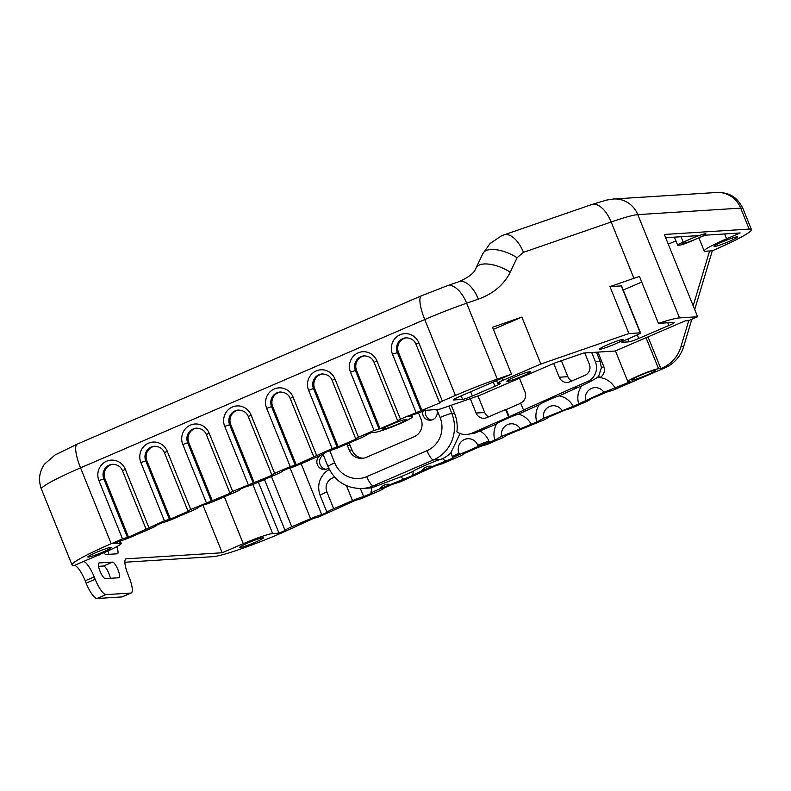 <?xml version="1.0" encoding="UTF-8"?>
<svg xmlns="http://www.w3.org/2000/svg" width="791" height="791" viewBox="0 0 791 791"><rect width="100%" height="100%" fill="white"/><g stroke="black" fill="none" stroke-linecap="round" stroke-linejoin="round"><path stroke-width="1.19" d="M658.438 323.381L674.11 322.392A8.474 0.742 -22 0 1 674.436 322.461A8.474 0.742 -22 0 1 668.84 325.496L638.732 338.469A8.474 0.742 -22 0 1 628.944 341.85L622.171 342.276A8.474 0.742 -22 0 1 621.845 342.206A8.474 0.742 -22 0 1 627.431 339.181L634.955 335.938A8.474 0.742 158 0 0 640.552 332.902A8.474 0.742 158 0 0 640.226 332.833L628.924 333.555L609.96 286.609L633.937 278.313A59.285 5.171 -22 0 1 639.474 276.445L658.438 323.381A59.285 5.171 -22 0 1 679.518 317.903L697.603 316.756L688.566 320.652L685.174 320.859L615.18 351.016L583.629 353.013L554.867 362.97L479.148 395.599L440.004 409.135L424.747 410.48A10.164 0.89 -22 0 1 413.574 414.454L408.275 416.748L411.666 416.531A21.179 1.849 -22 0 1 412.477 416.709A21.179 1.849 -22 0 1 399 424.065A21.179 1.849 -22 0 1 375.033 432.311L371.641 432.529L366.342 434.813A10.164 0.89 -22 0 1 366.411 434.872A10.164 0.89 -22 0 1 359.697 438.501L340.881 446.608A10.164 0.89 -22 0 1 329.718 450.593L324.409 452.877A10.164 0.89 -22 0 1 324.478 452.936A10.164 0.89 -22 0 1 317.764 456.575L298.949 464.683A10.164 0.89 -22 0 1 287.786 468.658L282.476 470.942A10.164 0.89 -22 0 1 282.545 471.001A10.164 0.89 -22 0 1 275.832 474.64L257.016 482.747A10.164 0.89 -22 0 1 245.853 486.722L240.543 489.016A10.164 0.89 -22 0 1 240.612 489.065A10.164 0.89 -22 0 1 233.899 492.704L215.093 500.812A10.164 0.89 -22 0 1 203.92 504.796L198.62 507.08A10.164 0.89 -22 0 1 198.679 507.14A10.164 0.89 -22 0 1 191.976 510.768L173.16 518.876A10.164 0.89 -22 0 1 161.997 522.861L156.687 525.145A10.164 0.89 -22 0 1 156.756 525.204A10.164 0.89 -22 0 1 150.043 528.843L131.227 536.951A10.164 0.89 -22 0 1 120.064 540.925L113.914 543.575L120.242 543.17A25.411 2.215 -22 0 1 121.221 543.387A25.411 2.215 -22 0 1 104.442 552.474L74.344 565.446A59.285 5.171 -22 0 1 72.05 564.952A59.285 5.171 -22 0 1 111.205 543.743L122.486 538.879L128.518 537.119L104.966 478.832A10.59 10.204 86.4 0 1 113.133 464.268M106.004 594.624A16.937 4.281 -113.3 0 1 95.167 579.259L86.13 583.155A16.937 4.281 66.7 0 0 96.977 598.51L106.004 594.624L130.871 593.042L121.834 596.938A16.937 4.281 66.7 0 0 122.219 596.849L131.247 592.953A16.937 4.281 -113.3 0 1 130.871 593.042M125.611 559.138L126.323 558.832A16.937 4.281 66.7 0 0 125.937 558.921A16.937 4.281 66.7 0 0 128.122 574.77L129.071 577.114A16.937 4.281 -113.3 0 1 131.247 592.953M126.323 558.832L222.202 552.761L202.99 505.192M86.13 583.155L85.181 580.802L94.218 576.916A16.937 4.281 66.7 0 0 83.371 561.551M94.218 576.916L95.167 579.259M112.579 562.114A8.474 2.146 -113.3 0 1 117.849 569.441A8.474 2.146 -113.3 0 1 119.085 577.717A8.474 2.146 -113.3 0 1 118.897 577.756L105.332 578.617A8.474 2.146 -113.3 0 1 100.062 571.29A8.474 2.146 -113.3 0 1 98.826 563.014A8.474 2.146 -113.3 0 1 99.013 562.974L112.579 562.114L103.542 566L98.489 566.326M116.752 546.66A8.474 2.146 -113.3 0 1 117.513 553.74A8.474 2.146 -113.3 0 1 117.325 553.789L106.024 554.501A8.474 2.146 -113.3 0 1 103.819 552.741M99.804 554.471A8.474 2.146 -113.3 0 1 99.429 554.887A8.474 2.146 -113.3 0 1 99.241 554.936L98.657 554.966M258.37 482.164L278.966 533.124L285.116 530.474A10.164 0.89 -22 0 1 285.047 530.415A10.164 0.89 -22 0 1 291.76 526.786L310.576 518.678A10.164 0.89 -22 0 1 321.739 514.694L327.039 512.41A10.164 0.89 -22 0 1 326.98 512.35A10.164 0.89 -22 0 1 333.683 508.712L352.499 500.614A10.164 0.89 -22 0 1 363.672 496.629L370.771 493.574L371.81 487.8A35.575 34.28 -93.6 0 1 369.704 488.017L362.238 488.492A35.575 34.28 -93.6 0 0 373.273 485.852L433.478 459.907A35.575 34.28 -93.6 0 0 451.809 413.426L448.843 406.08M301.144 463.734L321.739 514.694M334.83 477.359A10.59 10.204 -93.6 0 0 326.891 491.893A10.164 0.89 158 0 0 320.177 495.532C317.082 486.613 318.842 478.812 325.457 472.148A20.606 19.854 86.4 0 1 329.313 469.419M328.621 467.985A7.623 7.346 86.4 0 1 317.231 464.307A7.623 7.346 86.4 0 1 320.088 455.537M322.066 454.578A7.623 7.346 86.4 0 1 323.074 454.341M360.409 488.561L363.672 496.629M370.771 493.574C371.009 492.882 374.064 491.29 379.917 488.798L412.694 475.5L413.288 471.258M371.839 487.81L400.503 476.854A20.606 19.854 86.4 0 1 403.805 479.336M400.503 476.854L413.258 471.357M412.694 475.5L421.85 470.724L452.838 458.207A10.164 0.89 -22 0 1 452.768 458.147A10.164 0.89 -22 0 1 459.482 454.518L478.298 446.411A10.164 0.89 -22 0 1 489.461 442.426L494.8 440.033M413.307 471.337C414.365 469.775 431.065 462.656 439.994 459.492L442.396 458.76A20.606 19.854 86.4 0 1 445.738 461.272M442.396 458.76A35.575 34.28 -93.6 0 0 451.068 452.679M425.617 410.104A7.623 7.346 -93.6 0 0 431.748 419.981M349.375 442.95A13.378 12.893 -93.6 0 0 350.087 445.313L351.985 450.01A13.378 12.893 -93.6 0 0 363.366 458.256M128.518 537.119L164.419 520.814L170.441 519.054L189.257 510.946L187.961 510.986L190.76 509.463L231.19 492.882L229.894 492.912L232.692 491.399L273.122 474.808L271.827 474.847L274.625 473.334L290.218 466.611L296.239 464.851L272.687 406.564A10.59 10.204 86.4 0 1 280.854 392M494.859 440.103L501.603 436.365L536.792 422.038L543.536 418.301L573.228 406.337L603.899 392.287L630.734 381.559L628.469 381.707A16.937 1.473 -22 0 1 627.817 381.569A16.937 1.473 -22 0 1 640.967 374.677A16.937 1.473 -22 0 1 658.577 368.735L665.083 367.756L612.689 390.329L606.608 392.118L588.178 400.058L589.305 399.989L586.615 401.561L570.756 408.393L564.675 410.183L546.245 418.132L547.372 418.053L544.683 419.635L504.312 436.197L505.439 436.128L502.76 437.7L487.029 444.473L481.007 446.233L462.191 454.341L463.486 454.311L460.688 455.824L442.466 463.674L434.773 466.156L400.533 481.739L392.84 484.221L382.636 488.62L383.764 488.551L379.462 490.825L361.24 498.676L355.218 500.436L319.307 516.741L313.285 518.5L281.675 532.956A59.285 5.171 -22 0 1 213.174 556.656L124.869 562.243M384.189 487.948A10.59 10.204 -93.6 0 0 383.764 488.551L384.357 487.879M426.122 469.884A10.59 10.204 -93.6 0 0 425.696 470.487L426.29 469.814M418.419 412.981A13.378 12.893 86.4 0 1 419.181 414.553L421.069 419.25A13.378 12.893 86.4 0 1 414.177 436.731L366.164 457.416A13.378 12.893 86.4 0 1 349.276 450.178L347.378 445.491A13.378 12.893 86.4 0 1 346.883 444.028M108.822 554.323A8.474 2.146 66.7 0 0 107.873 550.971M436.553 409.352A7.623 7.346 86.4 0 1 430.393 420.199A7.623 7.346 86.4 0 1 422.661 411.35M508.524 416.788L505.597 409.53L506.27 409.491L509.206 416.738L471.881 433.241A16.937 16.324 -93.6 0 1 466.631 434.506A16.937 16.324 -93.6 0 1 456.882 431.896A35.575 34.28 -93.6 0 0 454.528 413.258L451.285 405.239M170.441 519.054L146.899 460.767A10.59 10.204 86.4 0 1 155.066 446.203M212.374 500.98L188.831 442.703A10.59 10.204 86.4 0 1 196.999 428.129M254.306 482.915L230.754 424.638A10.59 10.204 86.4 0 1 238.931 410.064M460.055 433.517L451.028 452.462L452.768 458.147M323.341 455.023A7.623 7.346 -93.6 0 0 326.011 469.271M278.966 533.124L272.638 533.529A25.411 2.215 -22 0 0 243.272 543.684L222.202 552.761M248.176 542.824A12.705 1.107 158 0 0 239.792 547.253A12.705 1.107 158 0 0 251.973 543.635A12.705 1.107 158 0 0 263.265 537.771A12.705 1.107 158 0 0 248.176 542.824M96.235 552.444A12.705 1.107 158 0 0 87.85 556.874A12.705 1.107 158 0 0 100.042 553.255A12.705 1.107 158 0 0 111.323 547.392A12.705 1.107 158 0 0 96.235 552.444M110.384 578.3A8.474 2.146 66.7 0 0 107.279 570.143A8.474 2.146 66.7 0 0 103.542 566M74.344 565.446A16.937 4.281 -113.3 0 1 85.181 580.802M121.834 596.938L96.977 598.51M578.725 403.964L578.656 403.904C576.916 397.379 577.934 391.337 581.731 385.781L590.788 381.371L587.525 381.578A15.247 14.693 -93.6 0 0 595.376 361.655L591.688 352.509M536.792 422.038L536.723 421.969C535.082 415.888 535.883 410.173 539.146 404.814L518.412 414.168C512.489 415.908 497.687 422.552 496.58 423.976L496.6 423.907C493.851 429.038 493.248 434.407 494.79 440.033M640.127 375.428A12.705 1.107 158 0 0 631.752 379.868A12.705 1.107 158 0 0 643.933 376.249A12.705 1.107 158 0 0 655.215 370.386A12.705 1.107 158 0 0 640.127 375.428M693.173 305.81L709.586 250.965L712.295 250.787L694.706 309.597M691.818 319.248L683.622 346.646L680.913 346.814A33.884 32.649 86.4 0 1 662.374 367.924M665.083 367.756A33.884 32.649 -93.6 0 0 683.622 346.646M540.846 364.028L503.214 380.244A8.474 0.742 158 0 0 497.628 383.269A8.474 0.742 158 0 0 497.954 383.338L500.209 383.2A8.474 0.742 -22 0 1 500.535 383.269A8.474 0.742 -22 0 1 494.948 386.295L472.365 396.024A8.474 0.742 -22 0 1 462.577 399.406L453.54 399.979A8.474 0.742 -22 0 1 453.213 399.91A8.474 0.742 -22 0 1 458.81 396.884L511.49 374.183L492.526 327.247L521.882 317.082L540.846 364.028L628.924 333.555M296.239 464.851L332.141 448.546L338.172 446.786L356.988 438.679L355.693 438.718L358.491 437.196L374.074 430.482L380.095 428.722L398.911 420.614L397.616 420.644L400.414 419.131L440.844 402.54L439.549 402.579L442.347 401.067L455.408 395.441A59.285 5.171 -22 0 1 497.302 379.097L511.49 374.183M515.267 376.714A12.705 1.107 158 0 0 506.883 381.143A12.705 1.107 158 0 0 519.064 377.525A12.705 1.107 158 0 0 530.356 371.661A12.705 1.107 158 0 0 515.267 376.714M391.09 424.559A12.705 1.107 158 0 0 382.706 428.999A12.705 1.107 158 0 0 394.897 425.38A12.705 1.107 158 0 0 406.179 419.517A12.705 1.107 158 0 0 391.09 424.559M608.002 344.56A12.705 1.107 158 0 0 599.627 348.999A12.705 1.107 158 0 0 611.809 345.37A12.705 1.107 158 0 0 623.09 339.517A12.705 1.107 158 0 0 608.002 344.56M709.586 250.965L705.523 251.222A33.884 2.956 -22 0 1 704.208 250.935A33.884 2.956 -22 0 1 726.583 238.823L740.129 232.979L705.048 235.204L697.514 238.447A12.705 1.107 158 0 0 705.829 233.829A12.705 1.107 158 0 0 690.741 238.872A12.705 1.107 158 0 0 682.356 243.312A12.705 1.107 158 0 0 697.514 238.447L689.989 241.69A8.474 0.742 -22 0 1 680.211 245.072L677.946 245.22A8.474 0.742 -22 0 1 677.62 245.151A8.474 0.742 -22 0 1 683.216 242.115L698.265 235.629L665.656 237.696M697.603 316.756L664.351 234.462L749.156 229.093A59.285 5.171 -22 0 1 751.45 229.578A59.285 5.171 -22 0 1 712.295 250.787M722.45 241.848A12.705 1.107 158 0 0 714.065 246.288A12.705 1.107 158 0 0 726.247 242.659A12.705 1.107 158 0 0 737.538 236.806A12.705 1.107 158 0 0 722.45 241.848M648.017 336.877L660.831 368.586M596.463 352.203L600.151 361.358L601.378 367.746L598.757 375.863A10.164 2.571 66.7 0 0 599.38 377.544L599.756 377.584A20.606 19.854 86.4 0 1 615.161 388.272M680.913 346.814L688.763 320.563M519.46 378.227L525.006 391.98A8.474 8.157 86.4 0 1 520.646 403.044L523.484 410.064L524.156 410.025L509.206 416.738M506.27 409.491L520.735 403.252M505.597 409.53L486.781 417.638A8.474 8.157 86.4 0 1 476.093 413.06L470.279 398.664M581.682 385.84L577.212 387.758L572.466 388.065L523.484 410.064M572.466 388.065L587.525 381.578M584.786 352.944L589.354 364.255A8.474 8.157 86.4 0 1 584.994 375.32L569.945 381.806A8.474 8.157 86.4 0 1 559.257 377.228L553.7 363.474M471.881 433.241L475.055 433.043L466.631 434.506M496.55 423.996L475.055 433.043M577.212 387.758L559.197 395.856C553.641 397.507 540.273 403.509 539.116 404.873M478.001 395.994L484.685 412.516A8.474 8.157 -93.6 0 0 488.601 416.847M559.197 395.856A20.606 19.854 86.4 0 1 573.228 406.337M518.412 414.168A20.606 19.854 86.4 0 1 531.295 424.401M480.414 431.233A20.606 19.854 86.4 0 1 488.986 441.259L489.461 442.426M598.757 375.863L597.502 377.455L590.788 381.371M561.392 360.716L567.849 376.684A8.474 8.157 -93.6 0 0 571.764 381.015M599.38 377.544L597.502 377.455M609.96 286.609L621.261 285.897L640.226 332.833M521.882 317.082L493.376 329.363M623.229 290.03L641.738 282.061M640.552 332.902L621.588 285.966A8.474 0.742 158 0 0 621.261 285.897M380.095 428.722L356.553 370.435A10.59 10.204 86.4 0 1 364.72 355.861M338.172 446.786L314.62 388.5A10.59 10.204 86.4 0 1 322.787 373.935M422.028 410.648L398.486 352.371A10.59 10.204 86.4 0 1 406.653 337.797M503.748 234.986A25.411 12.775 70.9 0 1 503.936 234.917A25.411 12.775 70.9 0 1 503.976 234.897A25.411 12.775 70.9 0 1 523.454 252.339L611.176 221.994L633.937 278.313M482.915 253.506A25.411 11.193 25.3 0 1 482.955 253.427A25.411 11.193 25.3 0 1 517.087 257.728L523.454 252.339M475.984 268.159A25.411 11.193 25.3 0 1 476.103 267.902A25.411 11.193 25.3 0 1 510.235 272.193L517.087 257.728M482.955 253.427L476.103 267.892C474.63 272.638 468.895 277.236 458.909 281.705A25.411 12.775 70.9 0 1 478.397 299.136C493.357 293.669 503.966 284.691 510.235 272.193M72.05 564.952L41.389 489.065C38.176 480.097 39.204 471.812 44.484 464.188L54.925 455.052L77.271 444.097A25.411 6.427 66.7 0 0 80.544 467.857L424.757 319.544L455.408 395.441M41.389 489.065A59.285 5.171 -22 0 1 80.544 467.857L111.205 543.743M271.451 476.528L291.76 526.786M310.576 518.678L290.109 468.035M326.891 491.893L333.683 508.712M352.499 500.614L346.478 485.694M390.131 484.399A10.59 10.204 -93.6 0 0 379.917 488.798M432.064 466.334A10.59 10.204 -93.6 0 0 421.85 470.724M488.986 441.259A10.164 0.89 158 0 0 477.823 445.234A10.59 10.204 -93.6 0 0 464.465 439.509A10.59 10.204 -93.6 0 0 459.007 453.342L459.482 454.518M459.007 453.342A10.164 0.89 158 0 0 452.294 456.98M295.112 464.92L271.56 406.633L266.666 408.334L290.218 466.611M274.625 473.334L251.073 415.048L248.275 416.56L271.827 474.847M253.179 482.985L229.627 424.708L224.733 426.398L248.285 484.685M251.073 415.048A14.821 14.287 -93.6 0 0 232.376 407.029A14.821 14.287 -93.6 0 0 224.733 426.398M230.754 424.638L229.627 424.708A10.59 10.204 86.4 0 1 238.368 410.084C243.361 410.321 246.663 412.477 248.275 416.56M232.692 491.399L209.14 433.112L206.352 434.635L229.894 492.912M211.246 501.059L187.694 442.772L182.8 444.463L206.352 502.75M209.14 433.112A14.821 14.287 -93.6 0 0 190.443 425.103A14.821 14.287 -93.6 0 0 182.8 444.463M188.831 442.703L187.694 442.772A10.59 10.204 86.4 0 1 196.435 428.149C201.428 428.386 204.74 430.551 206.352 434.635M190.76 509.463L167.217 451.186L164.419 452.699L187.961 510.986M169.314 519.123L145.762 460.837L140.877 462.527L164.419 520.814M167.217 451.186A14.821 14.287 -93.6 0 0 148.51 443.168A14.821 14.287 -93.6 0 0 140.877 462.527M146.899 460.767L145.762 460.837A10.59 10.204 86.4 0 1 154.502 446.223C159.505 446.46 162.808 448.616 164.419 452.699M148.837 527.538L125.285 469.251L122.486 470.764L146.038 529.05M127.381 537.188L103.839 478.901L98.944 480.602L122.486 538.879M125.285 469.251A14.821 14.287 -93.6 0 0 106.577 461.232A14.821 14.287 -93.6 0 0 98.944 480.602M104.966 478.832L103.839 478.901A10.59 10.204 86.4 0 1 112.569 464.287C117.572 464.525 120.875 466.68 122.486 470.764M351.985 450.01L349.276 450.178M350.087 445.313L347.378 445.491M322.965 454.093L327.988 466.522A10.164 0.89 -22 0 1 334.702 462.893A25.411 24.481 -93.6 0 0 366.767 476.627A10.164 2.571 66.7 0 0 373.273 485.852L378.612 485.506M366.767 476.627L426.972 450.692A10.164 2.571 66.7 0 0 433.478 459.907L439.994 459.492M426.972 450.692A25.411 24.481 -93.6 0 0 440.073 417.49A10.164 0.89 -22 0 1 451.809 413.426L454.528 413.258M440.073 417.49L436.78 409.343M329.738 450.593L334.702 462.893M316.558 455.27L293.006 396.983L290.208 398.496C288.616 394.422 285.314 392.267 280.301 392.02A10.59 10.204 86.4 0 0 271.56 406.633L272.687 406.564M120.242 543.17L119.441 541.192M243.272 543.684L224.347 496.827M272.638 533.529L252.813 484.458M683.216 242.115L681.031 236.727M411.666 416.531L411.231 415.473M658.577 368.735L646.049 337.727M599.756 377.584A8.474 8.157 -93.6 0 0 603.81 366.658L597.937 352.114M726.583 238.823L724.615 233.968M675.89 240.859L668.257 244.142M476.093 413.06L484.685 412.516M561.966 410.361A10.59 10.204 -93.6 0 0 543.536 418.301M520.033 428.425A10.59 10.204 -93.6 0 0 501.603 436.365M600.151 361.358L595.376 361.655M503.214 380.244L502.354 378.118M667.752 322.797L668.84 325.496M638.732 338.469L637.289 334.89M627.807 339.023L628.944 341.85M493.228 382.053L494.948 386.295M472.365 396.024L470.655 391.782M461.153 395.876L462.577 399.406M497.302 379.097L466.641 303.2L478.397 299.136M378.968 428.791L355.416 370.504L356.553 370.435M400.414 419.131L376.872 360.844A14.821 14.287 -93.6 0 0 358.165 352.835A14.821 14.287 -93.6 0 0 350.532 372.195L355.416 370.504A10.59 10.204 86.4 0 1 364.157 355.881C369.16 356.118 372.462 358.283 374.074 362.367L397.616 420.644M337.035 446.856L313.493 388.569L314.62 388.5M358.491 437.196L334.939 378.919A14.821 14.287 -93.6 0 0 316.232 370.9A14.821 14.287 -93.6 0 0 308.599 390.26L313.493 388.569A10.59 10.204 86.4 0 1 322.224 373.955C327.227 374.192 330.529 376.348 332.141 380.431L355.693 438.718M603.899 392.287A10.59 10.204 -93.6 0 0 585.459 400.236M601.378 367.746A10.164 0.89 -22 0 1 603.81 366.658M293.006 396.983A14.821 14.287 -93.6 0 0 274.309 388.964A14.821 14.287 -93.6 0 0 266.666 408.334M334.939 378.919L332.141 380.431M376.872 360.844L374.074 362.367M420.901 410.727L397.349 352.44A10.59 10.204 86.4 0 1 406.09 337.816C411.102 338.064 414.405 340.229 416.007 344.293L418.795 342.78A14.821 14.287 -93.6 0 0 400.098 334.761A14.821 14.287 -93.6 0 0 392.455 354.131L398.486 352.371M559.257 377.228L567.849 376.684M308.599 390.26L332.141 448.546M350.532 372.195L374.074 430.482M392.455 354.131L416.007 412.418M442.347 401.067L418.795 342.78M478.298 446.411L477.823 445.234M424.757 319.544A59.285 5.171 -22 0 1 466.641 303.2A25.411 12.775 -109.1 0 0 447.162 285.769L421.474 295.785A25.411 6.427 66.7 0 0 424.757 319.544M679.518 317.903L637.793 214.628L740.683 208.122L749.156 229.093M503.976 234.897L591.698 204.553A25.411 12.775 70.9 0 1 611.176 221.994A59.285 5.171 -22 0 1 637.793 214.628A25.411 24.481 86.4 0 0 613.608 199.006L716.498 192.49A25.411 24.481 86.4 0 1 740.683 208.122A59.285 5.171 -22 0 1 742.976 208.606C738.072 198.838 731.339 192.173 716.498 192.49M264.481 479.534L285.047 530.415M320.177 495.532L326.98 512.35M327.988 466.522C334.83 481.294 346.25 488.611 362.238 488.492M121.221 543.387L120.222 540.896M677.62 245.151L674.387 237.142M412.477 416.709L411.874 415.196M627.817 381.569L615.428 350.917M704.208 250.935L698.918 237.844M497.628 383.269L496.55 380.619M416.007 344.293L439.549 402.579M290.208 398.496L313.76 456.783M77.271 444.097L421.474 295.785M591.698 204.553L606.855 200.024L613.608 199.006M503.946 234.917L501.276 235.955L490.074 243.499L482.955 253.525M458.918 281.695L447.162 285.769M751.45 229.578L742.976 208.606"/></g></svg>
